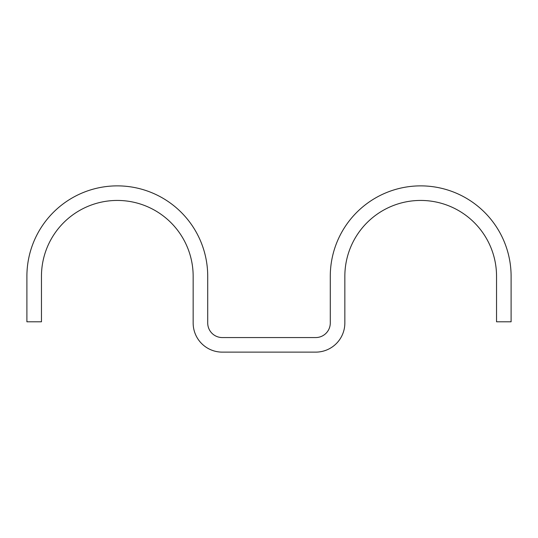 <?xml version="1.0" encoding="UTF-8"?>
<svg xmlns="http://www.w3.org/2000/svg" width="538" height="538" viewBox="0 0 538 538"><rect width="100%" height="100%" fill="white"/><g stroke="black" fill="none" stroke-linecap="round" stroke-linejoin="round"><path stroke-width="0.81" d="M496.54 276.283L496.54 321.791L511.1 321.791L511.1 276.283A90.411 90.411 0 0 0 420.689 185.872A90.411 90.411 0 0 0 330.285 276.283L330.285 323.002A14.56 14.56 0 0 1 315.719 337.561L222.281 337.561A14.56 14.56 0 0 1 207.715 323.002L207.715 276.283A90.411 90.411 0 0 0 117.311 185.872A90.411 90.411 0 0 0 26.9 276.283L26.9 321.791L41.46 321.791L41.46 276.283A75.845 75.845 0 0 1 117.311 200.439A75.845 75.845 0 0 1 193.155 276.283L193.155 323.002A29.126 29.126 0 0 0 222.281 352.128L315.719 352.128A29.126 29.126 0 0 0 344.845 323.002L344.845 276.283A75.845 75.845 0 0 1 420.689 200.439A75.845 75.845 0 0 1 496.54 276.283"/></g></svg>
